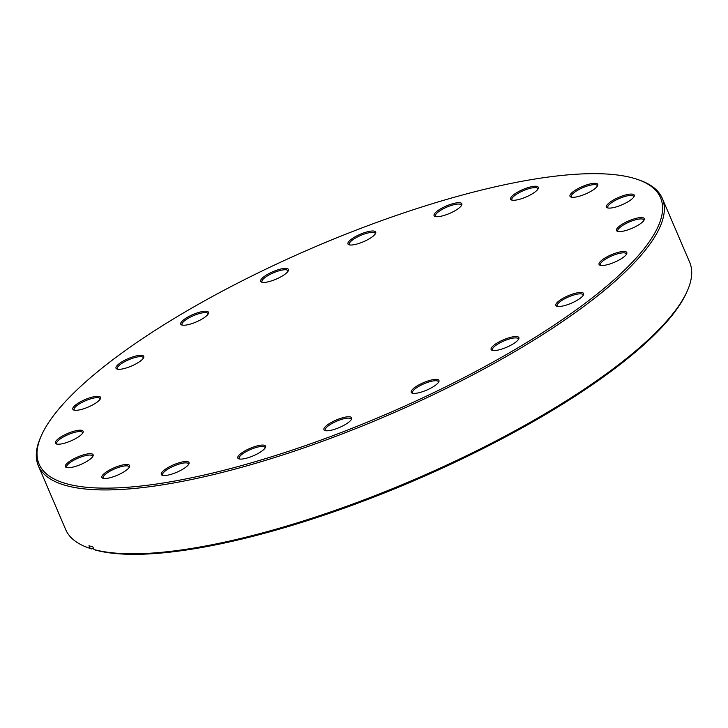 <?xml version="1.0" encoding="UTF-8"?>
<svg xmlns="http://www.w3.org/2000/svg" width="728" height="728" viewBox="0 0 728 728"><rect width="100%" height="100%" fill="white"/><g stroke="black" fill="none" stroke-linecap="round" stroke-linejoin="round"><path stroke-width="1.09" d="M89.116 487.505A338.074 90.945 -23.2 0 0 497.479 359.605A338.074 90.945 -23.2 0 0 638.174 179.67A338.074 90.945 -23.2 0 0 610.501 174.292A338.074 90.945 -23.2 0 0 285.03 260.151A338.074 90.945 -23.2 0 0 41.441 435.426A338.074 90.945 -23.2 0 0 89.116 487.505M638.174 179.67L639.821 180.253A339.412 91.3 156.8 0 1 662.289 198.371A339.412 91.3 156.8 0 1 458.039 382.509A339.412 91.3 156.8 0 1 88.598 489.307A339.412 91.3 156.8 0 1 38.356 465.793A339.412 91.3 156.8 0 1 40.723 437.028L41.441 435.426M687.278 290.973L686.559 292.574A338.074 90.945 156.8 0 1 442.97 467.849A338.074 90.945 156.8 0 1 117.499 553.708A338.074 90.945 156.8 0 1 95.632 550.131L93.994 549.549A339.412 91.3 -23.2 0 0 115.952 553.144A339.412 91.3 -23.2 0 0 442.715 466.939A339.412 91.3 -23.2 0 0 687.278 290.973A339.412 91.3 -23.2 0 0 689.644 262.207L662.289 198.371M163.527 475.52A15.097 4.059 156.8 0 1 162.298 475.284A15.097 4.059 156.8 0 1 168.578 467.249A15.097 4.059 156.8 0 1 186.805 461.534A15.097 4.059 156.8 0 1 188.934 463.863A15.097 4.059 156.8 0 1 178.06 471.689A15.097 4.059 156.8 0 1 163.527 475.52M188.57 464.5A14.087 3.786 -23.2 0 0 188.497 463.873A14.087 3.786 -23.2 0 0 186.413 462.89A14.087 3.786 -23.2 0 0 171.08 467.33A14.087 3.786 -23.2 0 0 162.608 474.965A14.087 3.786 -23.2 0 0 163.017 475.457M240.04 459.077A15.097 4.059 156.8 0 1 238.802 458.84A15.097 4.059 156.8 0 1 245.081 450.805A15.097 4.059 156.8 0 1 263.318 445.09A15.097 4.059 156.8 0 1 265.447 447.42A15.097 4.059 156.8 0 1 254.573 455.246A15.097 4.059 156.8 0 1 240.04 459.077M265.074 448.066A14.087 3.786 -23.2 0 0 265.001 447.429A14.087 3.786 -23.2 0 0 262.917 446.455A14.087 3.786 -23.2 0 0 247.584 450.887A14.087 3.786 -23.2 0 0 239.112 458.522A14.087 3.786 -23.2 0 0 239.521 459.013M413.44 393.375A15.097 4.059 156.8 0 1 412.203 393.129A15.097 4.059 156.8 0 1 418.491 385.103A15.097 4.059 156.8 0 1 436.718 379.388A15.097 4.059 156.8 0 1 438.848 381.718A15.097 4.059 156.8 0 1 427.973 389.544A15.097 4.059 156.8 0 1 413.44 393.375M438.484 382.355A14.087 3.786 -23.2 0 0 438.411 381.727A14.087 3.786 -23.2 0 0 436.327 380.744A14.087 3.786 -23.2 0 0 420.993 385.176A14.087 3.786 -23.2 0 0 412.512 392.82A14.087 3.786 -23.2 0 0 412.922 393.311M326.153 430.767A15.097 4.059 156.8 0 1 324.916 430.53A15.097 4.059 156.8 0 1 331.195 422.495A15.097 4.059 156.8 0 1 349.431 416.789A15.097 4.059 156.8 0 1 351.56 419.11A15.097 4.059 156.8 0 1 340.686 426.936A15.097 4.059 156.8 0 1 326.153 430.767M351.187 419.756A14.087 3.786 -23.2 0 0 351.114 419.119A14.087 3.786 -23.2 0 0 349.031 418.145A14.087 3.786 -23.2 0 0 333.697 422.577A14.087 3.786 -23.2 0 0 325.225 430.221A14.087 3.786 -23.2 0 0 325.634 430.712M493.366 350.541A15.097 4.059 156.8 0 1 492.128 350.305A15.097 4.059 156.8 0 1 498.407 342.269A15.097 4.059 156.8 0 1 516.643 336.564A15.097 4.059 156.8 0 1 518.773 338.884A15.097 4.059 156.8 0 1 507.898 346.71A15.097 4.059 156.8 0 1 493.366 350.541M518.4 339.53A14.087 3.786 -23.2 0 0 518.327 338.893A14.087 3.786 -23.2 0 0 516.243 337.919A14.087 3.786 -23.2 0 0 500.91 342.351A14.087 3.786 -23.2 0 0 492.437 349.995A14.087 3.786 -23.2 0 0 492.847 350.486M558.094 306.479A15.097 4.059 156.8 0 1 556.856 306.233A15.097 4.059 156.8 0 1 563.144 298.207A15.097 4.059 156.8 0 1 581.372 292.492A15.097 4.059 156.8 0 1 583.501 294.822A15.097 4.059 156.8 0 1 572.627 302.639A15.097 4.059 156.8 0 1 558.094 306.479M583.137 295.459A14.087 3.786 -23.2 0 0 583.064 294.822A14.087 3.786 -23.2 0 0 580.98 293.848A14.087 3.786 -23.2 0 0 565.647 298.28A14.087 3.786 -23.2 0 0 557.166 305.924A14.087 3.786 -23.2 0 0 557.575 306.415M601.301 265.483A15.097 4.059 156.8 0 1 600.063 265.238A15.097 4.059 156.8 0 1 606.342 257.212A15.097 4.059 156.8 0 1 624.579 251.497A15.097 4.059 156.8 0 1 626.699 253.826A15.097 4.059 156.8 0 1 615.824 261.652A15.097 4.059 156.8 0 1 601.301 265.483M626.335 254.463A14.087 3.786 -23.2 0 0 626.262 253.835A14.087 3.786 -23.2 0 0 624.178 252.853A14.087 3.786 -23.2 0 0 608.845 257.293A14.087 3.786 -23.2 0 0 600.373 264.928A14.087 3.786 -23.2 0 0 600.782 265.42M618.745 231.577A15.097 4.059 156.8 0 1 617.508 231.34A15.097 4.059 156.8 0 1 623.787 223.305A15.097 4.059 156.8 0 1 642.023 217.59A15.097 4.059 156.8 0 1 644.153 219.92A15.097 4.059 156.8 0 1 633.278 227.746A15.097 4.059 156.8 0 1 618.745 231.577M643.78 220.566A14.087 3.786 -23.2 0 0 643.716 219.929A14.087 3.786 -23.2 0 0 641.623 218.946A14.087 3.786 -23.2 0 0 626.298 223.387A14.087 3.786 -23.2 0 0 617.817 231.022A14.087 3.786 -23.2 0 0 618.227 231.513M608.726 208.081A15.097 4.059 156.8 0 1 607.489 207.835A15.097 4.059 156.8 0 1 613.777 199.8A15.097 4.059 156.8 0 1 632.004 194.094A15.097 4.059 156.8 0 1 634.134 196.414A15.097 4.059 156.8 0 1 623.259 204.24A15.097 4.059 156.8 0 1 608.726 208.081M633.77 197.061A14.087 3.786 -23.2 0 0 633.697 196.423A14.087 3.786 -23.2 0 0 631.613 195.45A14.087 3.786 -23.2 0 0 616.279 199.882A14.087 3.786 -23.2 0 0 607.798 207.526A14.087 3.786 -23.2 0 0 608.208 208.017M572.226 197.279A15.097 4.059 156.8 0 1 570.989 197.042A15.097 4.059 156.8 0 1 577.277 189.007A15.097 4.059 156.8 0 1 595.504 183.301A15.097 4.059 156.8 0 1 597.633 185.622A15.097 4.059 156.8 0 1 586.759 193.448A15.097 4.059 156.8 0 1 572.226 197.279M597.269 186.268A14.087 3.786 -23.2 0 0 597.197 185.631A14.087 3.786 -23.2 0 0 595.113 184.657A14.087 3.786 -23.2 0 0 579.779 189.089A14.087 3.786 -23.2 0 0 571.298 196.733A14.087 3.786 -23.2 0 0 571.707 197.224M512.812 200.255A15.097 4.059 156.8 0 1 511.584 200.018A15.097 4.059 156.8 0 1 517.863 191.983A15.097 4.059 156.8 0 1 536.09 186.268A15.097 4.059 156.8 0 1 538.22 188.597A15.097 4.059 156.8 0 1 527.345 196.423A15.097 4.059 156.8 0 1 512.812 200.255M537.856 189.234A14.087 3.786 -23.2 0 0 537.783 188.607A14.087 3.786 -23.2 0 0 535.699 187.624A14.087 3.786 -23.2 0 0 520.365 192.065A14.087 3.786 -23.2 0 0 511.884 199.7A14.087 3.786 -23.2 0 0 512.303 200.191M436.309 216.698A15.097 4.059 156.8 0 1 435.071 216.453A15.097 4.059 156.8 0 1 441.35 208.426A15.097 4.059 156.8 0 1 459.586 202.712A15.097 4.059 156.8 0 1 461.716 205.041A15.097 4.059 156.8 0 1 450.841 212.867A15.097 4.059 156.8 0 1 436.309 216.698M461.343 205.678A14.087 3.786 -23.2 0 0 461.279 205.05A14.087 3.786 -23.2 0 0 459.186 204.067A14.087 3.786 -23.2 0 0 443.853 208.499A14.087 3.786 -23.2 0 0 435.38 216.143A14.087 3.786 -23.2 0 0 435.79 216.635M350.195 244.999A15.097 4.059 156.8 0 1 348.958 244.763A15.097 4.059 156.8 0 1 355.237 236.727A15.097 4.059 156.8 0 1 373.473 231.022A15.097 4.059 156.8 0 1 375.603 233.342A15.097 4.059 156.8 0 1 364.728 241.168A15.097 4.059 156.8 0 1 350.195 244.999M375.229 233.988A14.087 3.786 -23.2 0 0 375.166 233.351A14.087 3.786 -23.2 0 0 373.073 232.378A14.087 3.786 -23.2 0 0 357.748 236.809A14.087 3.786 -23.2 0 0 349.267 244.453A14.087 3.786 -23.2 0 0 349.677 244.936M262.908 282.4A15.097 4.059 156.8 0 1 261.671 282.164A15.097 4.059 156.8 0 1 267.95 274.128A15.097 4.059 156.8 0 1 286.177 268.414A15.097 4.059 156.8 0 1 288.306 270.743A15.097 4.059 156.8 0 1 277.432 278.569A15.097 4.059 156.8 0 1 262.908 282.4M287.942 271.389A14.087 3.786 -23.2 0 0 287.869 270.752A14.087 3.786 -23.2 0 0 285.786 269.769A14.087 3.786 -23.2 0 0 270.452 274.21A14.087 3.786 -23.2 0 0 261.98 281.845A14.087 3.786 -23.2 0 0 262.389 282.337M182.983 325.225A15.097 4.059 156.8 0 1 181.745 324.988A15.097 4.059 156.8 0 1 188.024 316.953A15.097 4.059 156.8 0 1 206.261 311.247A15.097 4.059 156.8 0 1 208.39 313.568A15.097 4.059 156.8 0 1 197.516 321.394A15.097 4.059 156.8 0 1 182.983 325.225M208.017 314.214A14.087 3.786 -23.2 0 0 207.953 313.577A14.087 3.786 -23.2 0 0 205.86 312.603A14.087 3.786 -23.2 0 0 190.536 317.035A14.087 3.786 -23.2 0 0 182.055 324.679A14.087 3.786 -23.2 0 0 182.464 325.17M118.254 369.296A15.097 4.059 156.8 0 1 117.017 369.06A15.097 4.059 156.8 0 1 123.296 361.024A15.097 4.059 156.8 0 1 141.523 355.319A15.097 4.059 156.8 0 1 143.653 357.639A15.097 4.059 156.8 0 1 132.778 365.465A15.097 4.059 156.8 0 1 118.254 369.296M143.289 358.285A14.087 3.786 -23.2 0 0 143.216 357.648A14.087 3.786 -23.2 0 0 141.132 356.675A14.087 3.786 -23.2 0 0 125.798 361.106A14.087 3.786 -23.2 0 0 117.326 368.75A14.087 3.786 -23.2 0 0 117.736 369.233M75.048 410.292A15.097 4.059 156.8 0 1 73.81 410.055A15.097 4.059 156.8 0 1 80.098 402.02A15.097 4.059 156.8 0 1 98.326 396.305A15.097 4.059 156.8 0 1 100.455 398.635A15.097 4.059 156.8 0 1 89.58 406.461A15.097 4.059 156.8 0 1 75.048 410.292M100.082 399.272A14.087 3.786 -23.2 0 0 100.018 398.644A14.087 3.786 -23.2 0 0 97.934 397.661A14.087 3.786 -23.2 0 0 82.601 402.102A14.087 3.786 -23.2 0 0 74.12 409.737A14.087 3.786 -23.2 0 0 74.529 410.228M57.603 444.198A15.097 4.059 156.8 0 1 56.365 443.953A15.097 4.059 156.8 0 1 62.644 435.926A15.097 4.059 156.8 0 1 80.881 430.212A15.097 4.059 156.8 0 1 83.01 432.541A15.097 4.059 156.8 0 1 72.127 440.367A15.097 4.059 156.8 0 1 57.603 444.198M82.637 433.178A14.087 3.786 -23.2 0 0 82.564 432.55A14.087 3.786 -23.2 0 0 80.48 431.567A14.087 3.786 -23.2 0 0 65.147 435.999A14.087 3.786 -23.2 0 0 56.675 443.643A14.087 3.786 -23.2 0 0 57.084 444.135M67.622 467.695A15.097 4.059 156.8 0 1 66.385 467.458A15.097 4.059 156.8 0 1 72.663 459.423A15.097 4.059 156.8 0 1 90.891 453.717A15.097 4.059 156.8 0 1 93.02 456.037A15.097 4.059 156.8 0 1 82.146 463.863A15.097 4.059 156.8 0 1 67.622 467.695M92.656 456.684A14.087 3.786 -23.2 0 0 92.583 456.046A14.087 3.786 -23.2 0 0 90.5 455.073A14.087 3.786 -23.2 0 0 75.166 459.505A14.087 3.786 -23.2 0 0 66.694 467.149A14.087 3.786 -23.2 0 0 67.103 467.631M104.122 478.487A15.097 4.059 156.8 0 1 102.885 478.25A15.097 4.059 156.8 0 1 109.164 470.215A15.097 4.059 156.8 0 1 127.4 464.51A15.097 4.059 156.8 0 1 129.52 466.83A15.097 4.059 156.8 0 1 118.646 474.656A15.097 4.059 156.8 0 1 104.122 478.487M129.156 467.476A14.087 3.786 -23.2 0 0 129.083 466.839A14.087 3.786 -23.2 0 0 127 465.865A14.087 3.786 -23.2 0 0 111.666 470.297A14.087 3.786 -23.2 0 0 103.194 477.941A14.087 3.786 -23.2 0 0 103.603 478.423M91.764 548.985A338.074 90.945 156.8 0 1 89.826 548.33L88.179 547.747A339.412 91.3 -23.2 0 0 90.126 548.402L91.764 548.985L93.384 548.12M38.356 465.793L65.711 529.629A339.412 91.3 -23.2 0 0 88.179 547.747M90.126 548.402L88.98 545.736A339.412 91.3 156.8 0 0 92.847 546.874L93.994 549.549"/></g></svg>
